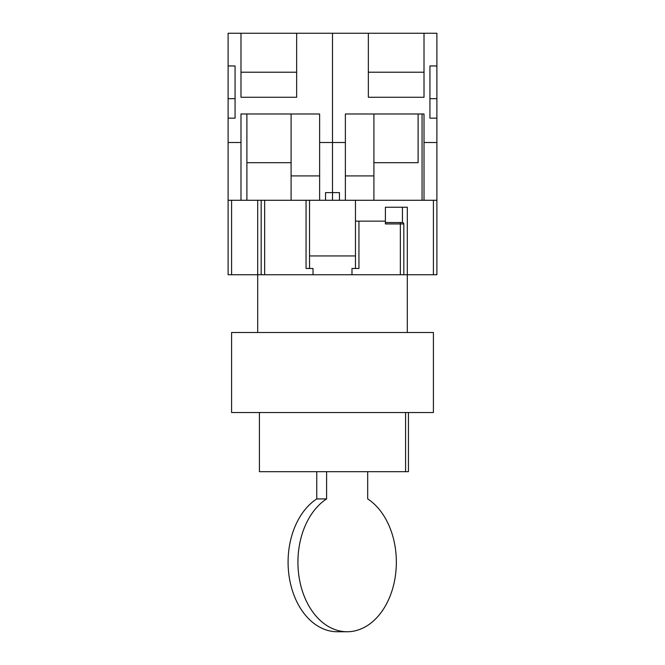 <?xml version="1.0" encoding="UTF-8"?>
<svg xmlns="http://www.w3.org/2000/svg" width="665" height="665" viewBox="0 0 665 665"><rect width="100%" height="100%" fill="white"/><g stroke="black" fill="none" stroke-linecap="round" stroke-linejoin="round"><path stroke-width="1" d="M436.888 200.273L436.888 142.51L424.012 142.51L424.012 113.981L345.376 113.981L345.376 142.51L332.5 142.51L332.5 192.617L325.542 192.617L325.542 200.273L228.112 200.273L228.112 274.736L436.888 274.736L436.888 200.273L339.458 200.273L339.458 192.617L332.5 192.617L332.5 200.273L339.458 200.273M261.17 274.736L261.17 200.273M306.058 200.273L306.058 268.477L313.016 268.477L313.016 274.736M309.533 200.273L309.533 268.477M355.467 200.273L355.467 268.477M385.392 222.542L402.441 222.542A1.388 1.388 0 0 1 403.83 223.939L403.83 274.736M407.312 332.5L407.312 207.231L385.392 207.231L385.392 221.154L355.467 221.154M358.942 221.154L358.942 268.477L351.985 268.477L351.985 274.736M385.392 221.154L385.392 223.939L400.355 223.939L400.355 222.542M355.467 255.95L309.533 255.95M325.542 200.273L332.5 200.273L332.5 33.25L368.344 33.25L368.344 97.273L424.012 97.273L424.012 33.25L436.888 33.25L436.888 142.51M424.012 33.25L368.344 33.25M436.888 118.154L429.931 118.154L429.931 65.96L436.888 65.96M368.344 72.219L424.012 72.219M429.931 98.669L436.888 98.669M424.012 142.51L424.012 200.273M422.059 200.273L422.059 113.981M373.905 162.692L418.102 162.692L418.102 113.981M373.905 200.273L373.905 113.981M373.905 175.917L345.376 175.917M345.376 200.273L345.376 142.51M403.854 332.5L231.586 332.5L231.586 412.533L433.414 412.533L433.414 332.5L403.854 332.5M259.425 412.533L259.425 471.685L408.443 471.685L408.443 412.533M367.687 471.685L367.687 498.916A69.592 49.21 -90 0 1 395.209 577.029A69.592 49.21 -90 0 1 347.138 631.75A69.592 49.21 -90 0 1 326.598 625.391A69.592 49.21 -90 0 1 297.928 562.158A69.592 49.21 -90 0 1 326.598 498.916L326.598 471.685M347.138 631.75L337.296 631.75A69.592 49.21 90 0 1 289.225 577.029A69.592 49.21 90 0 1 316.756 498.916L316.756 471.685M316.756 498.916L326.598 498.916M235.069 98.669L228.112 98.669L228.112 118.154L235.069 118.154L235.069 65.96L228.112 65.96L228.112 33.25L332.5 33.25L332.5 142.51L319.624 142.51L319.624 200.273M228.112 118.154L228.112 142.51L240.988 142.51L240.988 113.981L319.624 113.981L319.624 142.51M240.988 33.25L240.988 97.273L296.656 97.273L296.656 33.25M319.624 175.917L291.095 175.917L291.095 200.273M228.112 98.669L228.112 65.96M228.112 142.51L228.112 200.273M240.988 200.273L240.988 142.51M246.898 162.692L291.095 162.692M291.095 175.917L291.095 113.981M246.898 200.273L246.898 113.981M296.656 72.219L240.988 72.219M231.586 200.273L231.586 274.736M257.688 332.5L257.688 200.273M264.645 200.273L264.645 274.736M433.414 274.736L433.414 200.273M402.441 207.231L402.441 222.542A1.388 1.388 0 0 1 403.83 223.939L400.355 223.939L400.355 274.736M405.575 471.685L405.575 412.533"/></g></svg>
